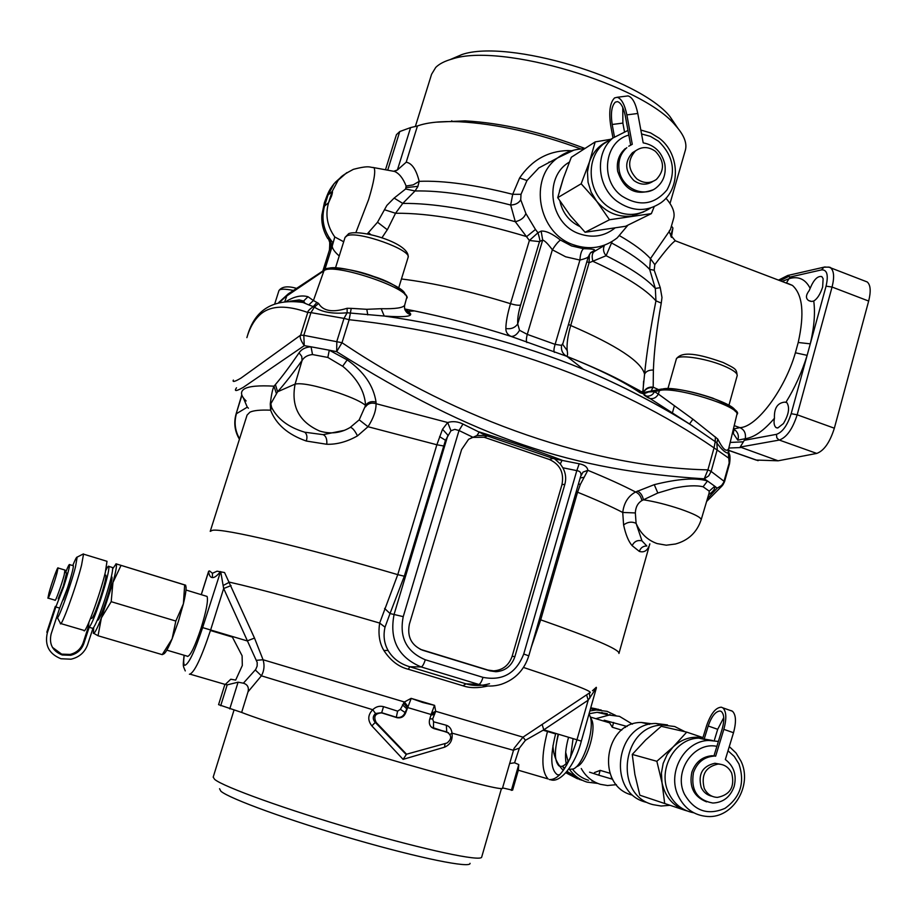 <?xml version="1.0" encoding="UTF-8"?>
<svg xmlns="http://www.w3.org/2000/svg" width="916" height="916" viewBox="0 0 916 916"><rect width="100%" height="100%" fill="white"/><g stroke="black" fill="none" stroke-linecap="round" stroke-linejoin="round"><path stroke-width="1.37" d="M97.749 620.281C99.306 619.388 102.306 612.289 106.737 598.972C110.55 586.893 112.302 579.588 111.992 577.057L111.592 576.931M112.061 567.393L112.622 567.565C113.023 571.286 110.424 581.923 104.836 599.488C99.34 615.941 95.367 625.571 92.94 628.399L87.604 644.692C84.73 652.467 79.188 657.31 70.979 659.199L60.971 658.741C49.109 653.99 44.552 645.368 47.311 632.899L55.853 606.965L63.651 586.858C67.612 574.572 69.593 567.164 69.593 564.611L73.372 565.756C73.394 568.309 71.437 575.729 67.475 588.003L59.655 608.087L55.853 606.965M105.787 570.428C107.481 566.901 108.512 565.573 108.889 566.42C109.244 570.141 106.634 580.778 101.035 598.343C95.527 614.808 91.577 624.449 89.173 627.277L92.94 628.399M89.173 627.277L83.837 643.593L83.161 642.792L88.463 626.578L88.944 622.296M105.535 575.099L105.924 575.214C106.187 577.733 104.413 585.038 100.588 597.129C96.146 610.457 93.157 617.567 91.646 618.472M65.62 572.58C67.944 566.535 69.273 563.89 69.593 564.611M47.311 632.899L46.831 632.166L55.326 606.369M66.593 572.947L63.319 586.011L58.212 598.812M83.837 643.593C81.57 649.765 77.184 653.658 70.704 655.284L62.208 654.986C52.578 651.127 48.88 644.131 51.124 634.021L59.655 608.087M83.161 642.792C80.894 648.929 76.543 652.81 70.097 654.425L61.647 654.127L52.418 647.349M63.284 599.888L68.07 587.442L71.505 574.79M64.922 570.061L64.189 574.973C61.704 584.568 55.189 602.545 55.052 600.186L48.124 598.125M48.96 593.076C51.502 583.446 57.914 565.71 58.029 567.977L57.044 572.821C54.525 582.416 48.021 600.415 47.93 598.068L48.96 593.076M106.393 561.119L107 561.302L105.329 572.374C100.188 594.495 84.776 636.105 83.894 630.368L60.834 623.578M57.193 615.563L57.09 617.029C56.781 624.025 70.475 586.79 75.49 566.878L77.173 557.1C76.635 556.779 75.158 559.607 72.753 565.573M82.761 554.237L83.528 554.146L81.558 565.161C76.062 587.259 60.788 629.063 60.319 623.418M112.737 568.733L116.114 563.867C117.088 564.737 116.034 570.954 112.943 582.53L101.401 617.853C97.165 628.708 94.497 633.872 93.409 633.345L93.672 627.529M686.805 810.832L684.859 810.259C672.665 805.668 665.05 796.508 662.028 782.791L661.421 773.024L663.184 763.372L667.169 754.486L673.1 746.987C681.847 738.88 691.775 735.834 702.87 737.838M656.852 761.288L673.1 746.987L686.725 732.124L661.249 726.308L645.608 740.025L632.258 754.429L634.88 774.455L639.837 795.202L664.695 803.515L662.028 782.791L656.852 761.288L632.258 754.429M686.725 732.124L702.95 737.598M684.859 810.259L664.695 803.515M702.526 738.983L706.614 725.655C710.839 713.598 715.751 707.45 721.35 707.198L722.838 707.839C726.434 711.377 726.766 718.545 723.835 729.354L715.648 756.169L712.064 755.723L715.648 756.169M730.899 710.553L732.411 711.205C736.052 714.755 736.418 721.923 733.51 732.72L725.346 759.513C733.934 766.165 736.876 775.142 734.151 786.466C730.304 797.057 723.182 802.576 712.82 803.034C697.099 800.092 690.641 789.947 693.458 772.623C697.133 762.513 703.877 757.028 713.701 756.135M706.591 801.866C693.836 796.771 688.924 786.878 691.855 772.165C695.53 762.089 702.263 756.605 712.064 755.723M704.106 739.349L708.205 725.999C711.64 716.186 715.636 711.194 720.171 711.011L721.373 711.537C724.293 714.411 724.567 720.228 722.186 728.999L713.999 755.757M708.205 725.999L717.697 729.308L714.228 740.643M717.697 729.308L723.766 717.606M693.801 812.79C682.386 810.649 673.993 804.008 668.6 792.878C657.219 769.829 674.829 738.296 698.885 738.136L712.453 740.483M729.285 746.574L736.006 752.963L740.952 761.07C752.941 785.321 733.063 818.549 707.438 816.488C694.248 815.446 684.515 808.599 678.264 795.958C666.733 772.6 684.55 740.643 708.881 740.46L718.384 741.433M728.014 750.765L734.311 756.49L738.914 763.898C745.12 782.47 740.483 797.275 725.014 808.336C707.782 815.709 694.271 811.003 684.458 794.218C673.157 771.615 693.824 741.388 716.885 746.334M712.018 796.244C707.118 795.214 703.511 792.294 701.209 787.485C697.843 774.169 702.412 766.097 714.904 763.268L720.251 764.207M731.666 773.104C735.021 786.764 730.258 794.859 717.377 797.401C711.446 797.069 707.072 794.069 704.255 788.39C700.889 775.028 705.469 766.921 717.995 764.081C724.19 764.219 728.747 767.219 731.666 773.104M626.075 96.169L628.055 95.917C632.361 97.211 635.601 103.061 637.788 113.481L626.865 114.889C624.678 104.458 621.46 98.584 617.212 97.279L614.567 97.92C609.976 102.615 608.682 111.798 610.686 125.458L612.976 137.938M614.43 136.759L612.174 124.484L622.88 123.099L624.414 131.412M626.865 114.889L632.28 144.316L628.742 146.216M637.788 113.481L643.192 142.85C654.665 145.072 661.867 152.171 664.821 164.17C666.264 173.948 663.447 181.78 656.394 187.666C643.742 198.177 621.861 188.158 619.227 170.479C617.831 161.147 620.361 153.533 626.842 147.648M652.593 189.967C635.75 196.093 624.117 189.898 617.682 171.372C616.285 162.052 618.815 154.46 625.284 148.587M612.174 124.484C610.548 113.366 611.602 105.913 615.334 102.123L617.464 101.619C620.922 102.672 623.533 107.435 625.307 115.908L630.677 145.072M622.88 123.099L622.765 107.435M652.707 181.528C646.478 185.364 640.181 185.009 633.815 180.486C624.861 171.12 624.391 161.88 632.406 152.754L635.864 150.613M655.409 151.323C664.501 160.976 664.81 170.353 656.371 179.444C650.017 183.761 643.49 183.555 636.792 178.838C627.803 169.437 627.334 160.151 635.372 151.003C641.83 146.342 648.505 146.446 655.409 151.323M650.6 208.012C636.46 217.092 622.033 216.485 607.319 206.157C587.568 191.57 585.564 158.537 603.495 143.961L612.163 138.476M628.834 135.087C604.354 141.442 599.659 179.971 621.563 195.841C639.15 206.959 654.31 204.955 667.054 189.818C676.374 172.059 673.535 155.869 658.547 141.247L650.452 136.381L641.555 133.965M640.834 130.038L650.532 132.889L659.337 138.27C680.05 153.865 680.897 189.051 660.814 202.86C646.456 212.226 631.777 211.63 616.777 201.108C596.774 186.291 594.724 152.789 612.884 138.03L627.987 130.427M643.868 211.814L631.788 216.027C617.979 217.539 606.243 212.569 596.591 201.119L591.175 192.223L588.061 182.273L587.454 171.979L589.4 162.052C592.915 152.102 599.27 145.026 608.442 140.835M569.924 758.814C566.099 764.585 562.733 767.07 559.802 766.268L558.909 765.822C554.398 761.024 554.26 750.502 558.497 734.254M470.045 863.319C470.858 868.482 420.375 858.395 355.087 839.525C289.834 820.713 229.309 798.672 220.859 791.206L219.554 788.722M208.722 571.195L209.524 570.92L212.432 573.279L217.081 571.172L224.569 572.557L254.499 638.074L263.052 659.749C264.758 665.337 264.209 670.695 261.404 675.825L248.018 691.832C249.095 687.389 247.549 684.504 243.393 683.187L238.08 682.191L227.202 684.87L225.279 684.458L230.775 679.225L235.675 680.084L242.316 665.497L242.099 655.776L232.378 637.078L210.451 630.506M487.85 686.015C478.118 688.26 469.828 688.191 462.981 685.798L408.433 669.287C398.815 666.985 390.628 660.722 383.873 650.486C379.419 643.101 378.022 633.952 379.671 623.063L397.762 574.641C301.387 546.383 223.218 528.143 212.478 530.295L210.222 531.36M618.941 653.463L619.01 653.222C618.93 649.249 592.835 638.12 540.692 619.834L531.269 647.246M443.459 445.943L436.863 444.764L442.531 429.26L447.684 422.516C452.756 420.994 457.84 421.509 462.958 424.051L459.019 430.52L454.794 429.364L450.97 430.76L445.485 440.275L404.3 576.221L397.762 574.641L436.863 444.764L368.014 426.73L357.48 435.879C347.13 441.752 336.882 444.558 326.76 444.271L306.276 441.031C287.945 434.596 276.048 424.314 270.598 410.185L270.254 403.899C271.365 394.842 272.613 388.934 274.021 386.174L275.395 384.571C281.75 377.186 289.651 366.606 299.085 352.832C301.524 349.179 305.509 347.164 311.051 346.809L329.279 350.198L347.301 359.954C363.995 371.77 373.579 385.808 376.041 402.067L376.052 403.693C376.167 410.494 373.488 418.177 368.014 426.73L359.198 419.849L365.564 405.479C364.854 391.556 357.332 378.548 342.973 366.457L327.848 357.446L312.516 354.561C307.707 355.03 304.226 356.977 302.085 360.423L302.097 360.377C293.154 372.984 285.002 383.449 277.605 391.762L270.861 403.704L271.583 407.357C277.582 419.127 288.654 427.417 304.799 432.215L323.142 434.653L344.588 430.302M649.398 545.455L649.845 543.852L649.307 545.421M648.837 546.52C646.868 551.043 643.696 552.669 639.345 551.421L632.12 545.638C628.525 541.505 625.685 534.601 623.601 524.937L622.731 512.456C623.945 502.838 628.227 496.014 635.567 492.007L654.242 484.667C678.058 478.736 695.805 477.499 707.495 480.98L714.755 486.224C715.259 488.537 713.541 491.125 709.602 493.999L708.618 494.72M554.73 458.95L485.846 435.444L476.95 435.547L468.626 439.256L461.607 449.527L409.406 624.082C406.922 636.723 411.387 645.459 422.814 650.303L490.083 670.901L495.945 671.726C505.311 670.981 511.62 665.978 514.861 656.715L564.84 484.392C566.409 478.599 565.745 473.057 562.848 467.778L560.317 463.943L554.73 458.95L579.198 463.771C584.5 464.801 587.385 466.988 587.854 470.32L580.378 484.358L577.561 492.213C595.766 499.575 610.823 506.319 622.731 512.456L635.338 512.937L636.093 523.345L642.002 540.898L646.833 545.993C643.089 545.97 640.593 547.779 639.345 551.409M462.958 424.051L485.846 435.444M434.596 705.366L435.695 711.285L432.684 718.946L433.554 721.797L446.344 725.266C449.607 726.388 451.496 729.01 452 733.121C452.859 739.922 450.374 744.605 444.546 747.193L403.086 759.364L371.873 725.907C367.476 720.285 367.774 714.892 372.743 709.717C375.915 706.648 379.499 705.629 383.518 706.648L397.601 711.148L400.384 709.362L404.437 701.988L411.124 698.358L422.7 702.48L434.596 705.366L411.124 698.358M450.008 734.437L452 733.121L513.418 750.284L514.071 748.326L523.002 737.162L589.549 692.885C594.931 692.29 572.912 683.817 523.471 667.455M224.832 684.607L218.581 704.644L241.641 712.43C262.159 720.617 336.012 743.975 402.01 762.982C464.985 780.982 498.453 789.5 502.392 788.539L502.415 788.458M241.641 712.43L248.018 691.832M243.393 683.187L255.747 669.401L257.133 666.092L257.201 662.451L223.664 588.507L220.71 571.664M383.518 706.648L381.697 712.694L375.514 713.472L372.743 709.717L261.404 675.825L255.346 669.997M542.146 724.533L543.783 729.834L525.452 740.277L519.361 748.143L514.574 762.799L509.594 763.532M502.575 787.909L512.594 790.21L518.376 770.081L518.765 764.574L514.574 762.799M514.036 748.441L513.441 750.204L519.361 748.143M403.086 759.364L406.544 754.212L376.19 722.472C373.247 716.552 375.079 713.369 381.686 712.9L397.2 717.743C401.311 718.316 404.151 716.633 405.708 712.705L411.215 698.393M431.047 714.698L429.547 719.77C428.711 724.132 430.188 727.086 433.966 728.609L447.191 732.227C451.863 735.525 451.794 739.12 446.985 743.025L406.544 754.212M375.514 713.472C372.606 716.266 372.514 719.243 375.251 722.392L376.19 722.472M400.384 709.362L405.09 712.511C403.498 716.266 400.727 717.904 396.765 717.411L396.72 717.617M433.554 721.797L433.486 728.254L431.665 727.384M448.439 732.777L447.191 732.227M709.087 493.163L709.236 491.148L703.087 486.774L707.495 480.98L704.244 478.828L707.908 469.862L711.137 471.419L708.721 475.828L704.244 478.828C573.027 470.595 475.301 438.844 336.664 351.675L342 342.71C459.5 421.887 596.362 467.526 707.908 469.862L714.045 447.867C618.014 381.846 488.274 334.672 349.156 319.707L344.004 318.39L347.164 312.768L347.107 308.291C332.6 312.745 323.096 311.119 318.573 303.414L313.432 300.505L308.772 304.913L313.249 306.608L316.913 302.498M233.351 380.071L233.351 380.083C232.286 382.384 234.828 381.732 240.988 378.102L300.631 335.142L303.814 335.336L304.261 345.63L243.152 387.445C236.065 391.418 233.855 391.521 236.5 387.777M220.699 705.732L227.202 684.87M707.415 498.751L717.159 488.159L721.579 485.503L723.663 482.434L729.182 462.946L728.06 449.493C725.884 451.92 722.449 448.439 717.766 439.05L692.931 419.219L658.341 394.04C656.451 397.578 653.669 399.055 649.994 398.506L689.233 423.799M406.486 298.444L404.677 305.154C403.349 307.822 395.517 309.001 381.182 308.703L384.239 316.043L347.164 312.768C332.932 314.108 322.008 312.219 314.394 307.123L313.249 306.608C309.413 309.345 307.581 311.303 307.765 312.47C287.12 305.131 271.731 305.417 261.61 313.341C254.911 318.802 250.011 326.897 246.885 337.626M302.085 360.423L295.101 384.113C301.547 382.682 315.928 385.567 338.233 392.758C352.763 397.807 361.877 402.055 365.564 405.479C367.889 402.078 371.381 400.945 376.041 402.067M275.395 384.571L277.605 391.762L295.101 384.113C290.887 406.235 299.04 421.864 319.57 431.001C330.378 434.344 340.557 433.176 350.13 427.486L359.198 419.849M703.087 486.774C696.149 485.125 686.428 485.606 673.924 488.205L657.825 493.003L643.421 499.804C654.516 501.499 666.837 504.59 680.382 509.09C694.042 513.865 700.969 517.403 701.187 519.693L709.167 492.9M701.187 519.693C696.962 532.345 688.385 540.451 675.458 544.012L666.275 545.192L657.104 543.577C647.44 540.119 640.456 533.421 636.151 523.46M637.422 491.068C640.524 492.579 642.528 495.487 643.421 499.804L641.887 500.583C637.765 503.079 635.59 507.201 635.338 512.937M239.431 439.233C234.736 431.322 233.614 422.952 236.042 414.124L241.939 395.254M248.431 408.192L247.286 407.162L236.42 413.711C233.992 422.459 235.034 430.818 239.568 438.787M511.346 790.382L518.765 764.574M229.756 708.915L238.08 682.191M206.18 596.156L207.073 596.43C208.356 600.358 206.34 610.983 201.028 628.307C194.982 646.318 190.482 655.696 187.528 656.451M729.067 453.5L728.907 453.145C730.109 454.599 730.327 458.08 729.56 463.588L729.182 462.946M327.848 357.446L329.279 350.198L336.664 351.675L336.836 341.37L344.004 318.39L310.959 312.619L314.394 307.123L318.573 303.414M724.533 481.702L722.884 484.976L717.159 488.159L714.755 486.224L709.236 491.148M312.516 354.561L311.051 346.809L304.261 345.63C300.666 340.351 299.452 336.859 300.631 335.142L307.765 312.47L310.959 312.619L303.814 335.336L342 342.71L349.156 319.707L351.229 308.36L347.107 308.291M210.268 531.211L247.08 415.085L249.885 412.211C253.457 410.46 260.362 409.773 270.598 410.185L271.583 407.357M246.141 400.968C240.622 395.575 240.072 391.544 244.469 388.853C249.037 386.209 258.885 385.315 274.021 386.174L276.243 393.159M350.393 427.337C352.511 427.818 354.87 430.669 357.48 435.879M299.085 352.832L301.73 356.324L302.097 360.377M450.97 430.76L447.684 422.516L376.052 403.693C371.392 402.387 367.9 403.441 365.576 406.83M636.093 523.345C631.822 521.376 627.655 521.914 623.601 524.937M580.607 476.515L583.034 472.106L587.854 470.32C606.896 478.118 622.8 485.343 635.567 492.007C638.887 493.403 640.982 496.266 641.887 500.583M708.801 494.102L709.602 493.999M220.561 571.63L202.631 627.597L247.206 640.914L254.499 638.074M434.493 705.343L431.07 714.606M525.452 740.277L523.002 737.162L435.695 711.285L431.47 713.289M430.909 715.156L434.596 714.365M432.684 718.946L429.822 718.842M446.344 725.266L446.733 731.895L433.966 728.609M448.634 732.915L431.402 727.144M444.546 747.193L445.05 743.597M371.873 725.907L375.251 722.392L405.868 754.2M397.601 711.148L396.296 717.274L381.697 712.705L396.697 717.388M402.456 704.805L406.841 708.881L405.09 712.511L405.708 712.705M256.572 660.31L263.052 659.749L404.437 701.988L407.654 706.213M581.317 741.124L576.966 739.785C568.218 766.829 559.012 780.088 549.348 779.55L550.814 779.791C560.008 783.191 575.076 765.65 581.317 741.124L596.419 687.779L588.198 700.168L586.595 694.889M223.286 585.45L229.481 582.164C258.976 588.793 309.047 602.419 379.671 623.063L385.018 627.174C383.117 635.59 384.136 643.364 388.098 650.497C392.827 658.444 400.017 663.86 409.67 666.733L466.038 683.828C473.309 686.095 481.129 686.05 489.51 683.725M189.417 674.245C194.112 673.203 201.188 658.432 210.634 629.956L223.664 588.507L231.072 585.587M589.343 693.023L589.961 697.935M220.241 571.595L220.138 572.053C216.909 575.958 214.344 577.801 212.42 577.584C210.451 577.538 209.169 575.557 208.585 571.63L201.302 594.667M233.992 710.175L213.188 777.123L214.642 779.379C223.355 786.844 286.811 809.767 356.313 829.953C425.848 850.197 480.728 861.75 481.667 857.158L481.724 856.975M384.594 608.419L390.021 613.548L385.018 627.174M420.226 649.295L487.965 670.054L493.678 670.867C502.827 670.146 508.987 665.256 512.159 656.211L561.977 484.587C564.233 472.736 560.042 464.366 549.417 459.489L484.117 437.241L471.568 437.39M580.63 476.435L528.784 655.845L523.734 654.024L576.805 470.629L562.848 467.778M580.939 474.957C581.191 472.507 579.817 471.064 576.805 470.629L579.198 463.771M560.317 463.943L562.092 460.221C536.513 450.58 508.918 441.157 479.286 431.963L476.95 435.547M583.996 477.328L580.194 477.934M528.784 655.845C524.261 670.077 515.078 679.558 501.258 684.309C493.747 686.599 486.224 686.634 478.725 684.412L466.038 683.828L462.981 685.798M408.433 669.287L409.67 666.733L421.154 666.94C398.139 657.241 389.128 639.643 394.143 614.167L447.913 435.203L442.531 429.26M584.958 148.484C542.066 132.156 502.117 122.95 465.076 120.866L436.279 122.149M393.937 171.2L397.407 169.975L410.597 127.587L399.754 131.549L396.433 134.663L385.476 169.769M410.597 127.587L417.456 125.961C427.211 122.423 441.146 121.015 459.282 121.748C496.506 123.809 537.074 132.889 580.996 148.987M673.489 218.89L673.718 218.111C675.126 212.489 672.539 205.848 665.943 198.211M671.371 237.427L672.928 228.004L671.439 226.034M685.202 150.751L685.431 149.949C687.183 143.033 683.931 134.95 675.653 125.687C642.757 84.661 500.663 42.308 452.08 59.036C444.729 61.074 439.279 63.868 435.73 67.429L431.573 74.276L415.314 126.591M677.863 128.24L669.905 116.481C639.013 77.974 507.67 38.816 462.03 54.513L450.077 59.62M326.268 200.57L324.539 206.066C323.898 206.466 324.081 205.001 325.077 201.692L328.008 195.051L324.539 206.066C321.401 216.977 322.89 227.466 329.004 237.542L331.134 243.267L330.665 249.244L332.897 242.385M329.233 240.679L328.214 238.08L330.229 243.874L329.634 249.919L330.665 249.244M329.451 249.988L323.039 270.873M339.229 255.976C334.775 252.083 332.428 248.82 332.21 246.186L334.787 236.969C327.195 226.309 325.123 214.882 328.581 202.711L332.096 191.559L338.244 180.12L346.82 172.632M343.695 241.767L334.787 236.969M397.407 169.975L406.2 162.212C411.925 163.197 416.253 169.575 419.185 181.334L413.208 184.872L406.132 186.028C403.074 178.311 399.227 173.445 394.578 171.452L390.56 170.708M406.132 186.028L405.628 188.994L394.132 198.085L386.85 205.436L377.495 222.279L367.259 233.912M612.151 241.481L606.106 255.724L589.102 262.743L570.702 325.489C567.783 335.668 566.615 344.004 567.187 350.507C567.817 354.263 567.588 356.164 566.5 356.21L511.036 336.401C507.533 334.706 505.804 332.084 505.861 328.546C505.918 322.272 507.464 313.982 510.498 303.688L529.379 240.496L515.307 221.706L510.67 205.024L512.697 194.318C474.935 184.734 443.768 180.406 419.185 181.334L417.845 186.589L415.028 190.975L405.628 188.994M384.56 209.764L395.54 213.256L402.765 203.409C432.489 203.089 470 209.191 515.307 221.706C520.78 220.424 524.295 217.687 525.876 213.485L520.735 199.791C518.777 203.077 515.422 204.818 510.67 205.024C472.267 195.108 440.39 190.425 415.028 190.975L402.765 203.409L394.132 198.085M526.906 342.561C526.082 341.347 526.196 338.622 527.273 334.386L552.359 249.793C548.123 244.022 544.894 240.771 542.684 240.026L541.15 231.107L537.978 232.744C539.936 239.5 540.44 242.454 539.49 241.606L529.379 240.496L537.978 232.744L535.471 229.458L526.643 236.603C473.641 220.722 429.936 212.936 395.54 213.256L387.594 229.275L381.869 237.897M728.644 448.84L728.06 449.493M736.819 414.753L728.655 448.806L728.907 453.145L728.323 453.099C725.644 453.157 721.819 449.779 716.839 442.955L717.766 439.05M729.56 463.588L724.545 481.667L711.137 471.419L717.262 449.458L716.839 442.955L715.213 441.604L715.373 436.898M728.197 457.76L714.045 447.867L715.213 441.604L689.508 423.971L692.931 419.219M562.893 343.374L561.565 345.355C560.924 350.21 562.561 353.828 566.5 356.21L566.878 356.358C599.362 369.423 623.727 381.537 639.986 392.724L643.719 393.857L648.62 391.956L654.471 391.659C652.833 395.002 650.097 396.479 646.249 396.09L644.177 395.231L648.001 397.681M649.902 398.483L641.876 392.918L648.62 391.956M639.139 392.14L637.868 390.067L640.994 391.682L639.345 390.365M561.565 345.355L555.119 344.37L527.273 334.386L519.532 330.287C517.071 334.523 514.242 336.561 511.036 336.401C477.591 325.718 445.394 317.222 414.433 310.913L404.689 309.013L408.227 311.348L405.112 310.18M408.227 311.348L410.013 313.146L404.918 309.711M404.677 308.967L414.433 310.913L408.25 311.36L410.334 313.856C409.933 315.287 403.406 311.795 404.677 305.142L404.735 304.959M639.471 390.537L626.555 383.644C612.541 375.789 592.641 366.698 566.878 356.358L583.332 369.274C521.456 343.981 455.103 326.233 384.239 316.031C404.322 317.463 412.967 316.512 410.185 313.169M381.182 308.703L366.801 309.31L351.229 308.36M313.421 300.54L307.982 296.727L303.574 301.066L300.746 301.513L308.772 304.913M247.331 336.172C254.854 309.093 273.987 297.952 304.73 302.727L303.574 301.066L299.234 299.91L290.257 301.181M300.746 301.513L290.773 301.181M619.628 235.756C633.758 243.885 644.04 251.511 650.452 258.633L654.814 264.655L654.207 270.22L660.264 287.67L661.982 297.505L661.26 303.082C656.715 328.649 654.093 350.977 653.383 370.053L653.188 387.17L651.116 391.063M652.787 387.605C648.562 387.285 645.402 388.991 643.307 392.712M658.524 389.621L653.188 387.17C648.62 386.666 645.299 388.521 643.204 392.724M653.383 370.053C648.917 369.927 645.986 371.289 644.578 374.163L642.86 391.407L640.982 391.67M661.26 303.082L655.948 300.837C650.371 329.188 646.57 353.633 644.578 374.163C641.44 361.671 616.812 345.435 570.702 325.489L568.458 324.424M660.264 287.67L655.329 288.437L655.948 300.837C645.322 288.815 624.311 275.647 592.904 261.323C591.599 256.434 592.057 253.148 594.289 251.488L590.625 252.701M654.207 270.22L649.662 269.384L655.329 288.437C646.238 278.418 629.83 267.518 606.106 255.724C603.369 252.45 602.797 249.026 604.411 245.465M670.386 229.71L650.452 258.633L649.662 269.384C641.99 261.243 629.418 252.507 611.957 243.187L610.983 242.167M654.814 264.655C665.554 250.32 672.401 242.374 675.344 240.816L675.275 240.782M660.608 389.243C672.722 387.571 690.137 390.548 712.854 398.174C732.216 406.601 740.22 412.04 736.876 414.501C740.643 406.464 673.97 385.854 659.451 390.594L658.341 394.04L654.471 391.659L659.451 390.594L661.467 389.025M284.842 301.444L286.8 295.948L323.943 270.804L313.432 300.505M279.689 302.257L289.616 292.983M324.436 269.98C324.379 266.361 349.557 267.312 374.117 276.621C399.96 284.59 410.036 297.94 406.544 298.215C411.387 288.529 331.924 262.056 323.943 270.804L325.191 269.43M586.881 261.621L589.102 262.743L589.4 254.316M590.339 253.034L593.854 250.847C596.293 249.587 592.847 248.866 583.492 248.694C581.5 250.411 580.309 254.201 579.92 260.064L555.119 344.37C553.859 348.515 553.619 351.183 554.42 352.385M567.187 350.507L562.653 344.382M604.022 245.706L594.289 251.488M588.324 256.732L562.676 344.29M571.584 150.751L567.725 150.567C547.619 151.174 531.589 160.3 519.635 177.944L512.697 194.318L521.009 194.306L526.986 180.521L538.791 167.971L552.588 160.598M520.735 199.791L521.009 194.306M519.532 330.287L517.723 323.909C517.38 319.1 518.33 312.814 520.597 305.051L539.49 241.606L542.684 240.026L517.723 323.909C515.021 327.779 511.059 329.325 505.861 328.546M535.471 229.458L525.876 213.485M593.854 250.847L590.751 252.541L588.324 256.743C587.683 257.717 584.889 258.827 579.92 260.064L565.619 256.778L552.359 249.793C555.451 244.938 558.142 241.698 560.432 240.061C552.314 233.672 545.89 230.695 541.15 231.107M774.444 418.269C773.608 422.677 774.112 425.768 775.955 427.543L777.821 427.955L783.432 423.558C788.802 414.501 789.935 407.517 786.844 402.605L784.68 402.124C777.409 402.914 773.997 408.296 774.444 418.269C763.864 430.657 754.143 437.459 745.269 438.707L737.804 440.149C738.994 436.508 738.285 433.325 735.685 430.612L733.361 429.169M813.74 301.009C817.278 298.902 820.244 294.254 822.637 287.086L823.129 278.67L821.812 276.586C817.633 275.75 813.74 279.678 810.156 288.345L809.206 290.567C805.748 295.101 805.565 298.444 808.679 300.585L811.713 301.456L813.74 301.009C815.355 312.894 814.21 327.172 810.282 343.844L798.214 342.492L795.386 352.775L807.133 355.351L791.172 413.689L797.172 414.788C792.603 429.02 786.638 437.447 779.253 440.069L740.197 447.054L745.269 438.707C746.082 433.302 744.273 429.615 739.842 427.635C756.33 427.486 784.829 389.895 795.386 352.775M786.329 283.09L790.016 277.044L787.657 275.487M825.133 266.922L823.885 267.197L821.583 269.876C827.079 269.602 828.579 275.029 826.072 286.158L807.133 355.351C801.843 372.354 794.79 387.983 785.974 402.227M828.591 267.048L830.606 267.827C834.018 270.838 834.51 277.239 832.06 287.04L797.172 414.788L834.35 428.207C829.873 442.382 823.999 450.786 816.74 453.42L778.119 460.805L756.066 460.05M740.197 447.054L778.119 460.805M865.254 281.201L867.234 281.968C870.601 284.945 871.082 291.311 868.666 301.055L834.35 428.207M339.229 178.964L334.145 183.624L328.008 195.051L332.096 191.559C332.737 191.181 332.565 192.658 331.569 195.978L328.581 202.711L324.539 206.066C320.932 219.348 323.68 231.496 332.76 242.511M335.142 182.456L340.729 177.452M798.214 342.492C804.626 313.696 802.714 294.666 792.455 285.426L786.363 283.113M559.905 201.085C562.516 212.775 569.042 221.191 579.473 226.332M563.088 179.089L559.447 191.089M649.994 398.506L692.656 426.009C659.325 404.964 622.88 386.048 583.332 369.274C621.746 385.522 657.138 403.761 689.508 423.971M670.627 236.007L672.928 228.004M399.754 131.549L387.708 170.181M549.623 162.178L549.005 161.983M566.191 763.578C564.794 756.742 565.584 747.96 568.55 737.265M589.034 713.862L590.27 716.724C594.827 729.663 583.08 765.73 573.221 768.993L570.027 769.291M607.755 722.312L609.678 722.896L612.277 727.247L621.724 730.109M570.462 757.658L573.072 738.617M609.93 773.253L600.175 770.367L594.461 772.577M590.465 717.48L592.114 720.732C596.11 732.09 585.874 763.509 577.229 766.394L575.569 767.471M581.362 780.157L567.05 771.398M564.588 768.524L563.626 767.219M590.511 708.652L601.159 710.003M607.537 715.178L601.789 712.442M670.043 805.301L661.146 806.023L653.142 804.672C613.113 795.145 621.85 724.98 662.806 725.071L674.703 726.525L685.145 731.769M646.112 802.279C606.449 792.832 615.117 723.365 655.719 723.457L667.512 724.911M632.258 795.088C595.572 786.329 603.701 722.232 641.269 722.449L652.066 723.789M596.076 718.613L609.129 715.064L619.479 716.358L632.406 724.144M616.422 784.657L607.537 785.527L600.404 784.325C592.091 781.737 585.713 776.47 581.259 768.524M588.473 780.295C582.095 778.36 576.794 774.673 572.546 769.245M568.069 761.436L565.687 752.299M589.068 713.759L597.083 712.305L607.262 713.575M589.87 710.93L596.179 709.98L607.09 711.331L615.758 715.476M597.656 783.398L587.156 782.138C579.725 779.871 573.714 775.44 569.099 768.833M566.775 764.917L566.248 763.852M603.965 721.007L604.194 720.205L627.117 726.48M612.277 727.247L613.628 722.461M625.399 727.476L625.777 726.148M611.522 777.077L611.041 778.806L612.712 779.344M600.175 770.367L598.812 775.188L611.041 778.806M589.549 772.177L598.812 775.188M609.506 219.748L596.591 201.119L581.168 183.784L589.4 162.052L595.182 141.9L571.298 157.277L563.409 178.128L557.718 197.661L570.302 215.615L585.106 232.275L625.605 226.275L651.368 213.623L609.506 219.748L585.106 232.275M595.182 141.9L610.949 139.255M654.207 206.684L651.368 213.623M581.168 183.784L557.718 197.661M185.57 585.175L186.074 587.351C186.154 590.614 185.261 596.11 183.395 603.827L178.322 621.632L172.116 638.853C168.475 647.715 165.739 652.719 163.918 653.852L162.212 654.642L172.116 638.853L175.826 621.048L183.395 603.827L184.666 584.958L185.627 585.187L115.977 563.809L184.666 584.958M120.981 565.527L112.943 582.53L111.191 601.686L101.401 617.853L98.046 635.761L162.212 654.642M98.046 635.761L93.26 633.071M111.191 601.686L175.826 621.048M552.955 745.567C553.333 755.379 556.779 763.669 563.294 770.436M565.893 772.783L577.584 778.84M596.282 708.87L590.751 707.805M592.973 781.016L592.022 781.108M579.702 779.619L566.844 771.661M564.348 768.89L562.951 767.024M556.481 742.773L558.119 734.14M590.568 708.457L598.48 709.305M609.77 714.457L610.537 715.03M733.51 732.72L723.835 729.354M559.653 774.936L557.386 774.741C550.573 769.852 549.978 756.238 555.611 733.922L543.119 730.212M539.329 619.342L540.692 619.834L577.561 492.213L576.244 491.629M472.381 437.001L459.019 430.52L403.235 616.64C399.147 637.444 406.498 651.814 425.299 659.76L483.007 677.359C502.563 681.126 516.143 673.34 523.734 654.024M514.071 748.326L502.392 788.539M518.341 770.219L548.134 778.943C541.39 771.73 541.173 755.918 547.47 731.518M576.966 739.785L543.783 729.834L588.198 700.168L576.966 739.785M247.286 407.162L243.175 397.521M202.631 627.597C194.627 651.734 188.662 664.295 184.734 665.314C183.555 664.661 183.395 661.329 184.242 655.284M270.254 403.899L270.861 403.704M304.799 432.215C307.009 434.241 307.501 437.172 306.276 441.031M323.142 434.653C325.981 435.982 327.195 439.188 326.76 444.271M342.664 366.228L347.21 359.885M632.12 545.638C634.296 541.356 637.582 539.776 642.002 540.898M654.264 484.667L657.825 493.003M403.464 703.133L407.265 707.427L431.104 714.503L435.306 712.614M212.432 573.279L212.42 577.584M404.3 576.221L390.021 613.548L403.235 616.64M483.007 677.359C481.61 681.722 480.179 684.08 478.725 684.412L421.154 666.94C422.494 666.55 423.868 664.157 425.299 659.76M487.633 435.89L484.117 437.241M553.287 458.286L549.417 459.489M561.977 484.587L564.84 484.392M420.948 649.536L422.814 650.303M490.083 670.901L487.965 670.054M512.159 656.211L514.861 656.715M580.389 484.335L578.443 484.014M388.098 650.486L383.873 650.475M439.577 436.634L445.485 440.275M328.214 238.08L329.004 237.542M417.948 186.326L406.338 187.585M387.308 229.756L377.529 222.222M370.934 234.725L368.541 232.675M332.21 246.186L324.837 269.625M647.108 396.216L648.952 398.174M367.785 314.898L366.801 309.31M307.982 296.727C301.547 294.906 294.368 296.429 286.433 301.307M735.227 411.364C737.094 403.441 675.619 384.72 662.165 389.128M404.929 294.654C406.59 284.842 334.26 261.278 326.989 269.327M519.635 177.944L526.986 180.521M568.241 150.567L568.275 151.884M401.448 278.968C433.726 282.975 470.08 291.208 510.498 303.688C515.25 305.097 518.616 305.543 520.597 305.051M560.432 240.061L571.527 245.923L583.492 248.694M627.975 225.118L617.224 237.862C604.239 247.961 589.652 250.274 573.473 244.79C538.081 233.271 528.097 178.54 557.615 157.907L573.874 150.144M614.75 228.187C604.285 236.385 592.515 238.252 579.45 233.809C549.646 224.099 543.016 177.097 569.317 162.143M782.012 281.452L789.603 278.51C798.706 276.048 805.553 279.323 810.156 288.345M737.804 440.149L732.582 432.421M734.002 429.455L733.292 433.543M734.208 425.631L739.842 427.635L733.407 428.986M780.123 280.731L789.134 276.185M867.234 281.968L830.606 267.827C830.846 267.197 828.602 266.991 823.873 267.197L787.703 275.487L778.52 280.113M790.016 277.044L821.583 269.876M826.072 286.158L832.06 287.04L868.666 301.055M743.277 441.821L730.178 442.451M740.563 447.558L728.838 448.027M791.172 413.689C787.451 425.31 782.539 432.192 776.459 434.344L776.814 437.802L778.852 439.898L816.74 453.42M776.459 434.344L744.857 440.218M728.438 450.237L758.127 460.668M372.686 167.41L373.991 167.651C375.835 170.971 374.049 181.62 368.61 199.596L355.9 232.538M406.2 162.212L417.456 125.961M667.947 388.544L676.283 359.198C676.397 354.023 704.885 357.893 723.503 365.782C732.834 369.732 737.414 373.007 737.208 375.594L737.162 375.743M335.508 267.85L345.046 237.439L347.153 235.698C358.19 230.695 412.154 250.057 408.078 257.453L408.032 257.568M296.566 288.38C287.75 285.781 281.865 286.525 278.945 290.612C279.804 288.803 284.647 288.746 293.452 290.452M111.34 576.851L111.992 577.057M108.889 566.42L112.622 567.565M70.704 655.284L70.097 654.425M104.722 574.847L105.924 575.214M64.818 572.42L66.765 573.004M58.029 567.977L65.128 570.118M83.528 554.146L107 561.302M77.173 557.1L83.413 553.905M57.387 617.613L60.261 623.006M722.838 707.839L732.411 711.205M708.881 740.46L698.885 738.136M717.995 764.081L714.904 763.268M617.212 97.279L628.055 95.917M635.372 151.003L632.406 152.754M612.884 138.03L603.495 143.961M672.298 413.231L674.302 406.166M619.01 653.222L649.101 546.497M190.322 674.233L225.279 684.458M236.065 414.066L241.801 394.853M184.105 655.249C182.742 667.455 183.04 665.302 185.272 670.924M722.152 485.835L706.602 501.499M208.653 571.206L201.245 594.656M592.457 690.744L596.27 687.309M481.667 857.158L501.395 788.722M493.678 670.867L495.945 671.726M465.076 120.866L459.282 121.748M685.431 149.949L670.008 203.501M462.03 54.513L452.08 59.036M669.905 116.481L675.653 125.687M329.21 240.725C329.817 240.21 329.897 243.29 329.462 249.976L322.844 270.999M338.244 180.12C340.901 178.139 337.809 177.532 353.336 169.357C369.835 165.029 369.663 167.536 373.991 167.651L394.578 171.452L397.235 170.021M642.998 392.746L643.605 381.136M673.718 218.111L670.329 229.905C667.959 230.66 669.63 234.29 675.344 240.816L792.455 285.426M660.676 389.208L645.597 392.14M324.516 269.888L288.002 294.047M278.773 302.463L287.635 294.448M552.692 160.54L557.615 157.907C565.584 151.976 574.515 148.953 584.397 148.85M777.157 427.967L775.967 427.543M810.614 301.33L808.679 300.585M728.438 450.329L756.078 460.05M327.848 238.675C323.291 231.13 321.298 223.275 321.86 215.111L324.367 202.802M334.145 183.624C328.844 190.459 328.294 192.177 324.401 202.688M792.443 285.414L787.531 283.296M246.885 337.638L247.194 336.619M451.519 121.553L451.771 120.74M676.317 359.072C682.523 349.019 706.133 356.576 723.136 362.496C736.578 369.205 736.258 368.862 737.208 375.594L728.941 405.25M345.08 237.347L348.767 233.591C360.915 229 410.7 243.347 408.078 257.453L398.689 287.922M274.8 303.643L278.945 290.612M558.909 765.822L560.993 766.44M590.419 717.045L609.678 722.896M662.806 725.071L655.719 723.457M649.547 724.35L641.269 722.449M609.129 715.064L597.083 712.305M596.179 709.98L590.499 708.698M592.114 720.732L590.27 716.724M166.838 650.154L187.185 656.154M185.971 590.007L207.073 596.43M186.074 587.351L185.627 585.187"/></g></svg>
